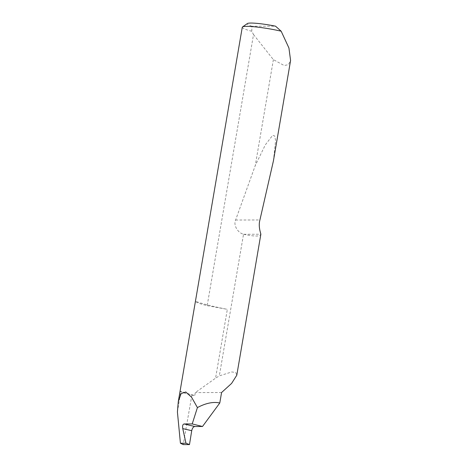 <?xml version="1.0" encoding="UTF-8"?>
<svg xmlns="http://www.w3.org/2000/svg" width="468" height="468" viewBox="0 0 468 468"><rect width="100%" height="100%" fill="white"/><g stroke="black" fill="none" stroke-linecap="round" stroke-linejoin="round"><path stroke-width="0.35" stroke-dasharray="2.34 1.75" d="M242.272 27.261A26.612 3.013 -170.3 0 0 251.796 31.28L253.521 34.55L207.184 305.662A26.612 3.013 9.7 0 1 206.95 305.604A26.612 3.013 9.7 0 1 195.489 301.287A49.333 5.587 -170.3 0 0 210.173 305.598A49.333 5.587 -170.3 0 0 227.337 309.342L215.572 378.162L219.322 375.862L231.812 371.955L235.778 372.505L236.79 375.225M195.489 301.287L180.145 391.078A49.333 5.587 -170.3 0 0 194.828 395.384L195.302 392.605L215.572 378.162M253.521 34.55L273.376 59.641L284.193 65.532L288.399 64.66L290.587 60.489M273.417 160.922L275.576 140.652L274.739 136.012L272.657 135.31L265.333 144.84L255.282 165.502L235.603 220.03C233.245 224.962 237.586 232.754 243.53 234.257L219.322 375.862M243.53 234.257L243.664 234.287C254.569 236.615 260.302 236.603 260.857 234.246L243.664 234.287M273.376 59.641L255.282 165.502M180.145 391.078A26.612 3.013 -170.3 0 0 180.712 391.681A75.231 8.518 -170.3 0 0 191.851 395.396L183.193 444.6M177.413 411.975L180.712 391.681M191.851 395.396L194.828 395.384M221.575 392.535L195.302 392.605M251.796 31.28L251.907 26.243L275.535 26.179M251.907 26.243A22.353 2.533 9.7 0 1 247.373 23.546M207.184 305.662L227.337 309.342M235.603 220.03L259.921 219.966"/><path stroke-width="0.7" d="M182.76 428.618L182.742 428.536C182.315 425.781 182.777 424.254 184.146 423.961L194.799 426.506C193.325 426.775 192.301 428.167 191.722 430.683L182.76 428.618L185.971 443.214L189.481 444.582L191.71 430.759M194.799 426.506L202.504 426.488L219.784 402.995L221.575 392.535L231.596 383.421L236.79 375.225L260.857 234.246C260.881 233.468 258.032 226.717 259.921 219.966L273.417 160.922L290.587 60.489L288.931 47.999L281.163 31.204A26.612 3.013 -170.3 0 0 242.5 26.951A26.612 3.013 -170.3 0 0 242.272 27.261L178.273 401.69L177.413 411.975L180.426 443.225L183.193 444.6L189.481 444.582M219.784 402.995C213.326 401.567 205.867 403.094 197.414 407.581L191.57 397.233L185.802 391.991L181.116 393.594L178.273 401.69M202.504 426.488L192.213 423.938L184.146 423.961M197.414 407.581L192.213 423.938M242.5 26.951L247.373 23.546A22.353 2.533 9.7 0 1 275.535 26.179L281.163 31.204M185.971 443.214L180.426 443.225"/></g></svg>
